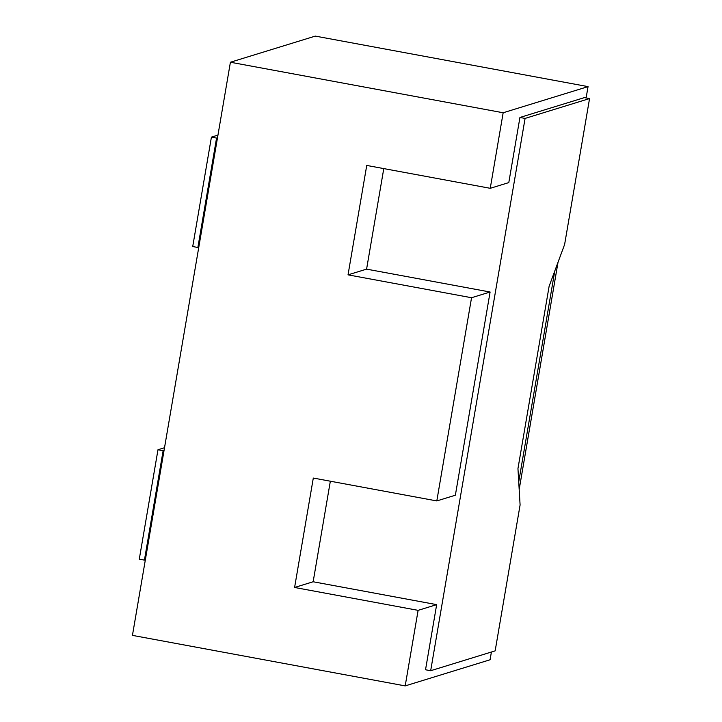 <?xml version="1.0" encoding="UTF-8"?>
<svg xmlns="http://www.w3.org/2000/svg" width="722" height="722" viewBox="0 0 722 722"><rect width="100%" height="100%" fill="white"/><g stroke="black" fill="none" stroke-linecap="round" stroke-linejoin="round"><path stroke-width="1.08" d="M495.157 650.865L520.093 504.976L517.954 468.614L549.126 286.246L564.622 244.46L589.558 98.562L525.084 118.417L430.673 670.72L495.157 650.865M589.558 98.562L584.414 97.614L519.93 117.469L508.802 182.594L490.247 188.307L503.162 112.758L588.051 86.622L586.12 97.93M554.776 271.021L518.73 481.863M490.103 292.013L471.547 297.726L436.81 500.933L455.365 495.22L490.103 292.013L366.586 269.135L348.031 274.847L366.74 165.437L490.247 188.307M491.402 652.02L490.085 659.764L405.195 685.9L418.11 610.352L436.666 604.639L313.149 581.761L294.594 587.473L313.303 478.054L436.81 500.933M430.673 670.72L425.529 669.763L436.666 604.639M558.034 262.221L519.181 489.516M383.779 168.587L366.586 269.135M525.084 118.417L519.93 117.469M330.342 481.213L313.149 581.761M471.547 297.726L348.031 274.847M405.195 685.9L132.442 635.378L230.408 62.236L315.297 36.1L588.051 86.622M503.162 112.758L230.408 62.236M418.11 610.352L294.594 587.473M145.357 559.83L144.427 560.119L163.127 450.699L164.056 450.411M198.794 247.204L197.864 247.493L216.564 138.073L217.493 137.794M144.427 560.119L139.283 559.162L157.983 449.743L164.517 447.73M163.127 450.699L157.983 449.743M197.864 247.493L192.72 246.536L211.42 137.126L217.954 135.113M216.564 138.073L211.42 137.126"/></g></svg>
